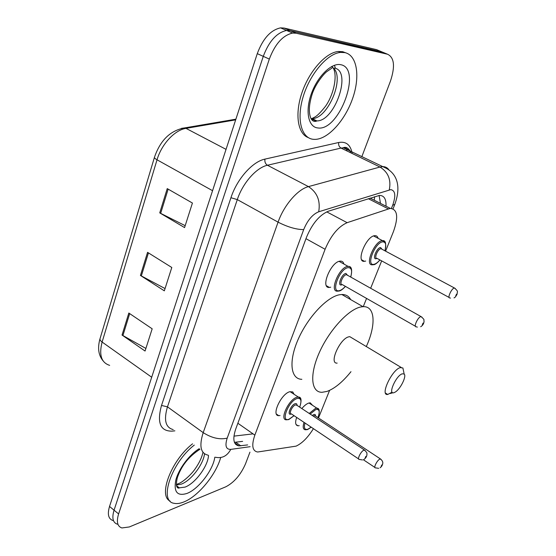 <?xml version="1.0" encoding="UTF-8"?>
<svg xmlns="http://www.w3.org/2000/svg" width="556" height="556" viewBox="0 0 556 556"><rect width="100%" height="100%" fill="white"/><g stroke="black" fill="none" stroke-linecap="round" stroke-linejoin="round"><path stroke-width="0.83" d="M330.744 287.195L329.388 287.438C319.999 288.515 330.834 261.674 340.112 261.139L340.446 261.111C342.246 261.063 343.399 262.05 343.914 264.058M280.057 415.52L278.744 415.652C270.994 415.93 281.058 393.891 289.732 391.737L292.741 391.904L294.082 394.28M365.702 261.056L364.395 261.32C355.499 262.501 366.265 235.834 374.848 235.681L374.939 235.674C376.565 235.605 377.621 236.495 378.108 238.329M299.225 425.66L297.981 425.799C295.396 425.326 294.958 422.539 296.661 417.431M301.839 408.563C304.25 405.692 306.516 403.871 308.636 403.1L310.227 402.836L312.569 405.338M385.579 251.152L393.44 231.616C398.589 217.097 397.54 209.348 390.298 208.375L347.139 222.678C338.291 226.577 330.945 235.445 325.1 249.276L254.843 435.126C251.375 445.342 252.306 450.972 257.623 452.014L296.077 446.134C302.103 443.361 307.878 437.537 313.417 428.655M318.491 417.98L329.597 390.375M363.256 306.669L366.571 298.419M370.657 288.265L381.666 260.889M249.943 452.153L245.543 463.767C240.769 474.741 234.194 482.42 225.812 486.799L129.333 526.949L121.903 527.957C117.365 526.428 116.267 521.757 118.609 513.932L269.319 59.082C275.067 43.938 282.844 35.264 292.664 33.054L296.195 33.228L387.56 54.238C394.336 57.504 395.288 66.511 390.409 81.245L361.81 156.757M118.609 513.932L114.056 510.186C111.742 517.997 112.861 522.682 117.42 524.232C112.861 522.682 111.742 517.997 114.056 510.186L263.273 56.351C268.972 41.248 276.742 32.616 286.583 30.455L290.135 30.636L383.876 52.702M386.003 206.193C386.302 199.013 384.099 195.427 379.414 195.427L328.54 211.148C319.512 214.908 312.131 223.707 306.384 237.544L235.758 428.947C232.422 439.087 233.471 444.737 238.913 445.891L247.635 444.925M379.102 195.455L380.471 203.378M242.618 441.374L234.43 442.326M112.972 520.534C108.385 518.95 107.239 514.258 109.532 506.46L114.056 510.186L263.273 56.351C268.972 41.248 276.742 32.616 286.583 30.455L290.135 30.636L382.041 51.937L387.56 54.238M109.532 506.46L257.275 53.64C262.918 38.586 270.682 29.996 280.558 27.869L284.123 28.064L376.558 49.644L382.041 51.937M128.832 313.035L152.177 328.805L145.06 351.038L122.035 335.053L128.832 313.035M167.231 188.609L192.425 203.037L184.571 227.585L159.739 212.885L167.231 188.609M147.562 252.348L171.797 267.485L164.326 290.837L140.432 275.449L147.562 252.348M165.056 288.564L140.432 275.449M185.183 225.673L159.739 212.885M145.887 348.445L122.035 335.053M220.69 457.539C215.957 474.678 198.263 496.279 183.994 501.901C180.207 503.458 176.912 503.931 174.125 503.312C158.474 501.456 171.38 462.78 194.273 445.085M170.087 501.074C157.855 495.667 171.47 460.118 192.557 443.827M402.273 373.806L404.156 374.035C406.86 376.162 400.313 389.283 395.163 392.112L394.211 392.585C387.31 395.601 395.823 375.647 402.273 373.806M392.063 392.175L387.72 394.461C379.741 395.9 391.827 369.796 400.23 367.613L402.898 367.982L403.677 371.714M352.358 338.194L349.807 336.672L348.848 336.811C339.904 338.451 328.617 364.013 337.151 363.11M350.975 371.686C342.586 382.083 334.573 388.665 326.928 391.438L322.014 392.3C311.082 392.453 309.331 374.765 319.38 352.435C329.298 330.125 348.584 309.261 360.823 306.968L362.985 306.683C375.293 305.779 376.203 325.01 366.3 346.548M301.845 379.317C290.621 379.192 288.404 361.414 298.183 339.292C307.829 317.184 327.109 296.758 339.633 294.743L341.85 294.506C345.888 294.458 348.834 296.153 350.683 299.594M344.901 52.618C357.306 55.301 360.288 76.825 352.594 98.551C345.047 120.304 328.408 138.84 315.433 139.375L313.834 139.354C301.672 138.757 296.216 119.978 303.041 97.105C309.713 74.233 327.317 53.487 340.571 52.41L344.901 52.618M308.253 137.589C297.808 133.892 294.576 114.251 301.984 92.644C309.282 71.029 325.837 52.528 338.395 51.472L342.732 51.694L345.978 52.91M374.57 196.713L374.313 200.25M253.043 433.868L234.236 436.092M237.864 423.248L254.843 435.126M305.967 238.677L325.1 249.276M326.726 211.85L347.139 222.678M368.287 198.68L388.206 208.827M391.445 208.375L392.675 205.282C395.997 195.795 395.372 190.576 390.798 189.624L318.699 211.787C312.541 214.324 307.537 220.266 303.687 229.607L227.202 438.121C224.791 445.773 225.979 449.526 230.768 449.387L250.124 446.69M207.958 455.135C200.598 453.432 199.006 445.933 203.197 432.637L278.076 222.157C283.88 205.338 297.766 189.228 308.462 186.607L379.998 167.029L383.105 166.626C385.635 166.731 387.608 167.863 389.026 170.018M349.912 150.516L344.24 147.764L341.023 148.07L379.998 167.029C388.234 172.179 391.327 179.796 389.269 189.881M174.883 430.837L171.839 431.143C160.274 431.192 156.827 422.63 161.511 405.456L230.942 197.727C236.953 179.074 252.542 161.553 264.941 159.12L338.75 142.489C346.152 141.217 350.621 144.88 352.163 153.491M296.195 33.228L284.123 28.064M269.319 59.082L257.275 53.64M346.124 147.5L346.332 148.146M346.541 148.883L346.972 150.968M227.202 438.121C219.745 439.879 211.739 438.052 203.197 432.637L167.474 406.846C163.617 419.988 165.521 427.571 173.201 429.6M318.699 211.787C320.597 200.779 317.184 192.383 308.462 186.607L267.443 165.257C256.455 167.516 242.68 183.063 237.301 199.597L167.474 406.846L161.511 405.456M338.75 142.489C338.305 144.984 339.063 146.847 341.023 148.07L267.443 165.257C265.379 163.888 264.545 161.845 264.941 159.12M303.687 229.607C296.279 229.558 287.744 227.07 278.076 222.157L237.301 199.597L230.942 197.727M230.768 449.387C227.168 456.01 222.087 458.63 215.526 457.261M394.829 204.344L392.675 205.282M235.716 444.397L236.647 444.279M235.758 442.256L240.804 445.856M181.367 128.373L184.738 127.887C170.47 130.403 160.385 140.175 154.492 157.188C154.262 157.828 155.11 158.696 157.028 159.794L102.109 342.044C100.393 340.786 99.712 339.626 100.059 338.576L154.45 157.334M235.89 119.179L184.738 127.887L185.996 128.366C174.744 130 161.525 144.206 157.028 159.794L212.559 190.694M151.698 377.225L102.109 342.044C98.843 354.971 101.359 362.741 109.657 365.361M235.661 119.874L185.996 128.366L226.042 149.362M148.445 252.897L141.321 275.964M129.687 313.612L122.897 335.581M168.148 189.137L160.656 213.386M208.514 455.399C208.076 465.997 195.274 483.393 185.099 487.091L179.324 487.855L176.676 486.347M214.818 457.185C213.136 469.973 198.596 489.051 187.038 493.408C177.308 496.452 173.569 492.004 175.814 480.064C178.712 468.833 189.401 454.551 199.201 448.706M204.525 453.821C203.329 464.524 191.035 480.634 181.27 484.151L176.398 485.034M334.385 68.11C352.309 70.577 334.969 121.347 316.885 120.902L315.586 120.874L311.193 118.901M340.585 64.677C362.651 68.117 339.271 131.466 317.921 127.956C308.497 127.338 305.001 111.686 311.2 94.172C317.261 76.638 331.39 62.647 340.585 64.677M334.42 65.295L335.483 68.402M313.056 119.672L312.111 120.152M331.473 66.637L332.523 67.29M333.336 67.985C345.165 78.069 327.665 119.095 312.069 118.609L311.019 118.595M307.419 429.6L305.355 429.788C303.034 429.406 302.596 426.938 304.042 422.379M309.219 413.442L315.426 408.445L316.906 408.187L318.651 409.223M317.907 417.598C320.152 411.537 319.45 408.862 315.787 409.577L310.151 414.067M305.022 423.033C303.659 428.057 304.632 430.115 307.941 429.211L311.145 427.133M312.277 415.471L313.813 414.519C314.988 414.15 315.565 414.658 315.544 416.034L314.793 415.534L313.285 416.138M378.705 468.333L375.502 467.86C373.152 468.208 377.093 460.222 379.838 459.082L381.027 459.332M381.763 464.99L381.138 466.428L381.763 464.99M372.874 264.788L372.499 264.774C364.229 265.942 374.438 240.88 382.41 240.665L384.863 241.784M384.884 250.777C386.531 244.987 385.843 242.013 382.806 241.853C375.189 242.117 365.702 266.074 373.82 264.343C375.668 264.017 377.691 262.543 379.88 259.916M377.051 258.387L376.051 258.755C372.027 259.555 376.753 247.677 380.547 247.517L382.041 249.262M381.979 249.227L380.936 248.706C377.753 248.838 373.688 258.811 376.989 258.352L449.123 297.46M450.492 298.106L449.957 297.912C446.941 298.628 451.479 288.369 454.356 287.994L455.253 288.439M456.462 294.235L455.739 295.882L456.462 294.235M288.508 419.627L286.396 419.801C279.195 420.127 288.71 399.403 296.786 397.304L298.308 397.06L300.351 398.256M299.649 407.11C301.971 400.695 301.143 397.825 297.161 398.492C288.515 400.89 280.009 422.935 289.085 419.21L294.02 415.659M291.427 413.928L291.087 414.067C286.583 415.867 290.83 404.928 295.132 403.705C296.411 403.343 297.057 403.906 297.057 405.393M297.001 405.352L295.507 404.893C292.275 405.769 288.495 414.018 291.372 413.886L358.62 458.943M362.463 459.951L359.343 459.423C356.723 459.812 360.837 451.326 363.839 450.165L365.153 450.485M365.202 457.894L365.855 456.379L365.202 457.894M338.291 291.149L337.617 291.149C328.881 292.227 339.16 266.991 347.778 266.414L348.098 266.387C350.058 266.345 351.17 267.575 351.448 270.084M350.669 277.027C352.476 270.828 351.649 267.707 348.188 267.651C339.799 268.291 330.32 292.845 339.202 290.691C341.113 290.301 343.163 288.849 345.366 286.34M341.433 284.971C337.026 285.979 341.745 273.802 345.922 273.448L347.667 275.442M347.576 275.283L346.325 274.685C342.885 274.963 338.792 285.006 342.281 284.582L415.436 326.268M417.368 327.123L416.361 326.796C413.171 327.498 417.737 317.156 420.871 316.607L421.955 317.115M422.31 324.787L423.04 323.092L422.31 324.787M329.388 287.438L326.462 285.756M278.744 415.652L276.464 414.109M364.395 261.32L361.768 259.881M297.981 425.799L296.035 424.485M370.108 198.11L390.298 208.375M393.05 208.799L394.725 204.601C402.092 184.425 395.705 172.548 384.689 167.53L343.281 147.757C345.429 146.798 347.486 147.562 349.446 150.037M292.664 33.054L280.558 27.869M350.725 152.789L349.682 150.405M234.66 442.861L238.913 445.891M103.041 360.809C98.454 355.235 97.439 347.903 99.99 338.812M199.951 449.255C188.699 456.552 181.138 466.123 177.267 477.952C174.605 489.885 179.359 488.168 179.324 487.855L176.502 485.68M176.342 484.505L178.962 483.414C182.855 482.142 191.716 474.178 195.281 468.68C199.326 462.877 201.884 457.421 202.968 452.299M404.156 374.035L402.898 367.982M392.918 392.751L390.222 393.516M401.133 367.412L349.807 336.672M362.985 306.683L341.85 294.506M387.72 394.461L385.51 393.085M333.183 67.978C337.652 75.171 334.01 94.402 325.399 106.411C315.454 118.859 314.203 116.691 312.069 118.609L316.885 120.902L316.197 121.236C314.126 121.813 312.437 120.999 311.124 118.789C308.365 113.028 308.816 104.472 312.493 93.13C316.169 82.879 324.35 73.204 327.053 71.453L332.071 68.006M332.835 67.429L331.96 66.373M340.571 52.41L338.395 51.472M315.349 415.902L380.408 458.915C382.146 460.347 382.945 461.793 382.792 463.245C382.5 465.198 381.597 466.706 380.082 467.77M374.89 467.45L363.36 459.742M317.969 417.639C319.971 411.419 319.617 408.264 316.906 408.187L308.99 402.989M307.739 429.482L311.221 427.189M381.805 249.13L454.412 287.98C458.881 291.81 457.088 291.448 457.115 294.18C455.774 296.654 454.738 297.877 454.009 297.863M384.96 250.819C386.42 243.542 385.6 240.15 382.5 240.658L373.632 235.959M373.521 264.719C374.918 264.781 377.065 263.196 379.963 259.965M290.058 391.646L298.308 397.06C301.373 396.887 301.845 400.25 299.726 407.159M294.089 415.707L288.87 419.502M296.828 405.241L364.423 449.999C368.406 454.03 366.369 453.07 366.981 454.391C366.8 456.434 365.834 458.081 364.076 459.346M339.09 261.369L348.098 266.387C351.607 266.102 352.497 269.667 350.76 277.076M345.457 286.389C342.684 289.377 340.501 290.934 338.917 291.059M347.403 275.185L421.017 316.579C425.569 320.555 423.338 319.436 424.082 321.347C423.832 323.759 422.692 325.559 420.663 326.74"/></g></svg>
